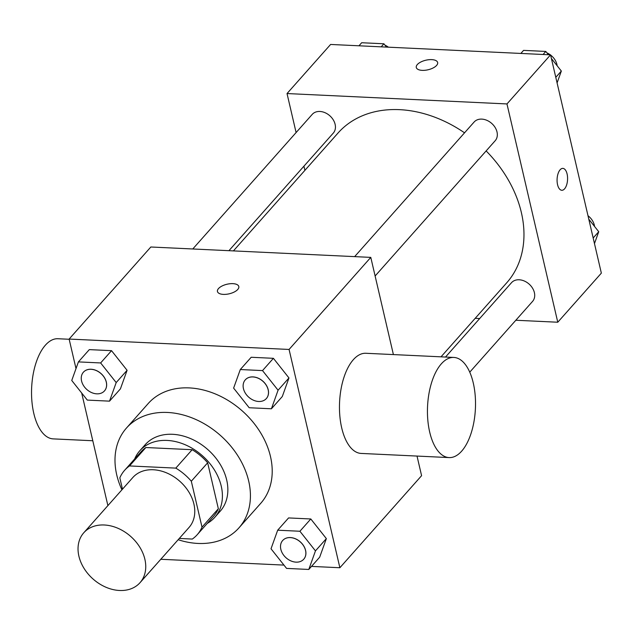 <?xml version="1.0" encoding="UTF-8"?>
<svg xmlns="http://www.w3.org/2000/svg" width="633" height="633" viewBox="0 0 633 633"><rect width="100%" height="100%" fill="white"/><g stroke="black" fill="none" stroke-linecap="round" stroke-linejoin="round"><path stroke-width="0.95" d="M78.903 556.178A37.6 28.414 41.6 0 1 83.77 532.78A37.6 28.414 41.6 0 1 130.754 536.483A37.6 28.414 41.6 0 1 140.012 582.692A37.6 28.414 41.6 0 1 105.766 587.163A37.6 28.414 41.6 0 1 78.903 556.178M83.77 532.78L132.803 477.543A37.6 28.414 41.6 0 1 179.78 481.246A37.6 28.414 41.6 0 1 189.038 527.455L140.012 582.692M179.281 538.446L192.321 539.063A48.527 36.674 41.6 0 0 197.211 534.711A48.527 36.674 41.6 0 0 202.006 527.162L191.316 481.215A48.527 36.674 41.6 0 0 175.808 468.119L129.52 465.935A48.527 36.674 41.6 0 0 124.63 470.287A48.527 36.674 41.6 0 0 119.835 477.836L122.47 489.182M175.808 468.119L192.155 449.707L145.859 447.523L129.52 465.935M124.63 470.287L140.969 451.875A48.527 36.674 41.6 0 1 145.859 447.523M192.155 449.707A48.527 36.674 41.6 0 1 207.656 462.802L191.316 481.215M197.211 534.711L213.558 516.299A48.527 36.674 41.6 0 0 218.345 508.75L207.656 462.802M207.244 523.412A50.134 37.885 -138.4 0 0 214.753 517.367A50.134 37.885 -138.4 0 0 214.437 469.971A50.134 37.885 -138.4 0 0 167.104 440.426A50.134 37.885 -138.4 0 0 139.766 450.807A50.134 37.885 -138.4 0 0 134.655 458.988M139.766 450.807L145.218 444.675A50.134 37.885 41.6 0 1 172.548 434.293A50.134 37.885 41.6 0 1 219.88 463.831A50.134 37.885 41.6 0 1 220.205 511.227L214.753 517.367M218.345 508.75L202.006 527.162M121.916 489.8A75.192 56.835 41.6 0 1 116.725 474.829A75.192 56.835 41.6 0 1 126.473 428.035A75.192 56.835 41.6 0 1 220.434 435.441A75.192 56.835 41.6 0 1 238.95 527.867A75.192 56.835 41.6 0 1 178.158 539.72M126.473 428.035L148.257 403.482A75.192 56.835 41.6 0 1 242.225 410.896A75.192 56.835 41.6 0 1 260.741 503.314L238.95 527.867M271.407 408.791L282.302 396.519L288.964 377.941L273.409 358.318L251.19 357.265L240.295 369.537L233.624 388.116L249.18 407.739L271.407 408.791L278.077 390.213L262.521 370.59L240.295 369.537M308.793 569.455L319.689 557.175L326.359 538.604L310.803 518.973L288.577 517.929L277.681 530.201L271.019 548.779L286.575 568.402L308.793 569.455L315.463 550.876L299.907 531.253L277.681 530.201M311.507 566.4L339.874 567.738L289.075 349.448L69.124 339.059L76.007 368.612M81.681 392.998L107.887 505.609M160.798 559.279L283.948 565.095M109.525 401.148L120.42 388.868L127.091 370.297L111.535 350.666L89.308 349.622L78.413 361.894L71.751 380.473L87.307 400.096L109.525 401.148L116.195 382.569L100.639 362.946L78.413 361.894M393.402 354.583L370.788 257.386L150.836 246.997L69.124 339.059M370.788 257.386L289.075 349.448M217.451 291.504A10.967 4.914 166.9 0 1 218.504 288.569A10.967 4.914 166.9 0 1 230.032 283.726A10.967 4.914 166.9 0 1 238.807 286.527A10.967 4.914 166.9 0 1 229.241 293.799A10.967 4.914 166.9 0 1 217.443 291.496A10.967 4.914 166.9 0 1 218.504 288.561A10.967 4.914 166.9 0 1 230.024 283.742A10.967 4.914 166.9 0 1 238.807 286.535M339.874 567.738L421.586 475.676L417.02 456.069M449.114 457.588L361.134 453.426A50.134 23.951 -87.3 0 1 341.709 427.908A50.134 23.951 -87.3 0 1 343.885 377.577A50.134 23.951 -87.3 0 1 365.866 353.277L453.845 357.439A50.134 23.951 -87.3 0 1 475.407 408.641A50.134 23.951 -87.3 0 1 449.114 457.588A50.134 23.951 -87.3 0 1 429.688 432.062A50.134 23.951 -87.3 0 1 431.864 381.739A50.134 23.951 -87.3 0 1 453.845 357.439M69.179 339.264L57.943 338.734A50.134 23.951 92.7 0 0 31.65 387.673A50.134 23.951 92.7 0 0 53.212 438.883L92.79 440.75M233.419 250.897L338.038 133.017A112.793 85.249 41.6 0 1 464.535 132.819M486.144 150.923A112.793 85.249 41.6 0 1 506.756 282.761L441.019 356.83M354.654 256.618L474.109 122.034A14.084 10.65 41.6 0 1 491.714 123.419A14.084 10.65 41.6 0 1 495.18 140.732L375.116 276.004M192.772 248.975L312.227 114.383A14.084 10.65 41.6 0 1 329.833 115.776A14.084 10.65 41.6 0 1 333.298 133.088L228.932 250.684M445.505 357.044L511.496 282.698A14.084 10.65 41.6 0 1 529.101 284.082A14.084 10.65 41.6 0 1 532.567 301.395L469.749 372.172M515.832 320.251L557.768 322.229L506.97 103.939L287.026 93.549L296.102 132.558M303.927 166.178L304.9 170.356M475.193 318.328L479.679 318.541M557.768 322.229L601.35 273.132L550.552 54.842L506.97 103.939M550.552 54.842L330.608 44.452L287.026 93.549M416.285 67.478A10.967 4.914 166.9 0 1 417.337 64.542A10.967 4.914 166.9 0 1 428.865 59.708A10.967 4.914 166.9 0 1 437.64 62.501A10.967 4.914 166.9 0 1 428.074 69.772A10.967 4.914 166.9 0 1 416.277 67.478A10.967 4.914 166.9 0 1 417.337 64.534A10.967 4.914 166.9 0 1 428.858 59.716A10.967 4.914 166.9 0 1 437.64 62.509M557.562 184.701A10.967 5.238 -87.3 0 1 558.045 173.687A10.967 5.238 -87.3 0 1 562.848 168.378A10.967 5.238 -87.3 0 1 567.564 179.574A10.967 5.238 -87.3 0 1 561.811 190.28A10.967 5.238 -87.3 0 1 557.562 184.701M562.848 168.378A10.967 5.238 -87.3 0 1 567.556 179.574A10.967 5.238 -87.3 0 1 561.811 190.28M594.474 243.578L598.731 231.718L588.801 219.192M598.731 231.718L593.168 237.984M587.986 215.718A14.084 10.65 41.6 0 1 594.553 226.448M386.526 47.095L383.907 43.788L361.68 42.735L358.974 45.79M383.907 43.788L381.193 46.842M385.054 45.228A14.084 10.65 41.6 0 1 388.417 47.182M557.087 82.915L561.344 71.054L551.414 58.529M548.407 54.739L545.788 51.431L523.562 50.379L520.856 53.441M561.344 71.054L555.782 77.321M545.788 51.431L543.074 54.485M546.928 52.871A14.084 10.65 41.6 0 1 550.299 54.826M550.599 55.055A14.084 10.65 41.6 0 1 557.167 65.792M282.682 540.503A14.084 10.65 41.6 0 1 282.706 540.479A14.084 10.65 41.6 0 1 300.303 541.864A14.084 10.65 41.6 0 1 303.777 559.176A14.084 10.65 41.6 0 1 303.753 559.2M319.689 557.175L326.359 538.604L315.463 550.876M326.359 538.604L310.803 518.973L299.907 531.253M310.803 518.973L288.577 517.929M280.83 549.294A14.084 10.65 41.6 0 1 282.658 540.527A14.084 10.65 41.6 0 1 300.264 541.911A14.084 10.65 41.6 0 1 303.729 559.224A14.084 10.65 41.6 0 1 290.895 560.901A14.084 10.65 41.6 0 1 280.83 549.294M83.437 372.164L83.39 372.22A14.084 10.65 41.6 0 1 100.995 373.605A14.084 10.65 41.6 0 1 104.461 390.917A14.084 10.65 41.6 0 1 91.635 392.595A14.084 10.65 41.6 0 1 81.57 380.987A14.084 10.65 41.6 0 1 83.39 372.22A14.084 10.65 41.6 0 1 83.437 372.164A14.084 10.65 41.6 0 1 101.035 373.557A14.084 10.65 41.6 0 1 104.508 390.87A14.084 10.65 41.6 0 1 104.485 390.893M120.42 388.868L127.091 370.297L116.195 382.569M127.091 370.297L111.535 350.666L100.639 362.946M111.535 350.666L89.308 349.622M245.295 379.84A14.084 10.65 41.6 0 1 245.311 379.816A14.084 10.65 41.6 0 1 262.917 381.201A14.084 10.65 41.6 0 1 266.39 398.521A14.084 10.65 41.6 0 1 266.366 398.545M282.302 396.519L288.964 377.941L278.077 390.213M288.964 377.941L273.409 358.318L262.521 370.59M273.409 358.318L251.19 357.265M243.444 388.63A14.084 10.65 41.6 0 1 245.272 379.863A14.084 10.65 41.6 0 1 262.877 381.256A14.084 10.65 41.6 0 1 266.343 398.568A14.084 10.65 41.6 0 1 253.509 400.238A14.084 10.65 41.6 0 1 243.444 388.63"/></g></svg>

